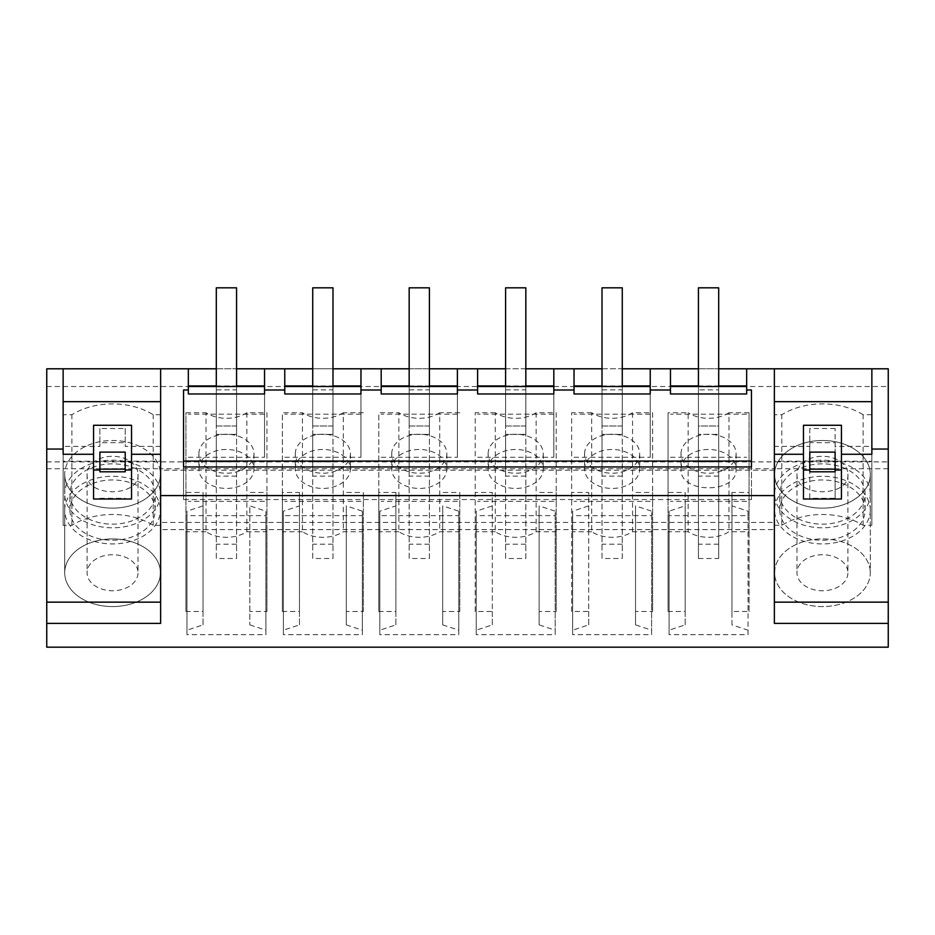 <?xml version="1.0" encoding="UTF-8"?>
<svg xmlns="http://www.w3.org/2000/svg" width="935" height="935" viewBox="0 0 935 935"><rect width="100%" height="100%" fill="white"/><g stroke="black" fill="none" stroke-linecap="round" stroke-linejoin="round"><path stroke-width="0.7" stroke-dasharray="4.67 3.51" d="M160.633 368.799L160.633 461.212L63.136 461.212L63.136 368.799M160.633 623.376L160.633 461.212M216.312 368.799L236.567 368.799M312.734 368.799L332.989 368.799M409.168 368.799L429.41 368.799M505.59 368.799L525.832 368.799M602.011 368.799L622.266 368.799M698.433 368.799L718.688 368.799M46.75 647.184L46.75 368.799L888.25 368.799L888.25 647.184M160.633 525.318L153.2 525.318A61.605 43.559 0 0 0 71.901 525.318L63.136 525.318L63.136 461.212M160.633 414.719L153.2 414.719A61.605 43.559 0 0 0 71.901 414.719L63.136 414.719L63.136 446.392L63.136 401.664L63.136 454.27M153.2 525.318L153.2 414.719M160.633 446.392L125.208 446.392L125.208 442.664L99.893 442.664L99.893 446.392L63.136 446.392M99.893 442.664L99.893 428.499L125.208 428.499L125.208 446.392M99.893 428.499L99.893 446.392M774.367 623.376L774.367 368.799M888.25 468.739L774.367 468.739L774.367 470.223L774.367 468.739L160.633 468.739L160.633 529.596L774.367 529.596L774.367 468.739L774.367 522.431L160.633 522.431L160.633 529.596M249.844 624.884L265.914 630.19L265.914 511.176L249.844 505.882L249.844 624.884L249.844 505.882M266.931 531.723L266.931 412.721L246.875 412.721A30.364 21.47 180 0 1 206.004 412.721L206.004 531.723A30.364 21.47 0 0 0 246.875 531.723L266.931 531.723L266.931 611.467L249.844 611.467M206.004 531.723L185.948 531.723L185.948 412.721L206.004 412.721M265.914 630.19L265.914 634.666L186.953 634.666L186.953 630.19L203.024 624.884L203.024 611.467L185.948 611.467L185.948 531.723M64.714 572.746A47.837 33.824 0 0 0 112.551 606.57A47.837 33.824 0 0 0 160.388 572.746A47.837 33.824 0 0 0 112.551 538.922A47.837 33.824 0 0 0 64.714 572.746A47.837 33.824 180 0 1 112.551 538.922A47.837 33.824 180 0 1 160.388 572.746A47.837 33.824 180 0 1 112.551 606.57A47.837 33.824 180 0 1 64.714 572.746L64.714 474.314A47.837 33.824 180 0 1 112.551 440.49A47.837 33.824 180 0 1 160.388 474.314L160.388 510.113A47.837 33.824 180 0 1 112.551 543.936A47.837 33.824 180 0 1 64.714 510.113L64.714 572.746M458.769 630.19L458.769 634.666L379.809 634.666L379.809 630.19L395.879 624.884L395.879 611.467L378.792 611.467L378.792 412.721L398.859 412.721L398.859 531.723A30.364 21.47 0 0 0 439.719 531.723L459.786 531.723L459.786 611.467L442.699 611.467L442.699 624.884L458.769 630.19L458.769 511.176L458.769 515.652L379.809 515.652L379.809 511.176L395.879 505.882L395.879 492.453L378.792 492.453L378.792 412.721M398.859 531.723L378.792 531.723M362.348 630.19L362.348 634.666L283.387 634.666L283.387 630.19L299.457 624.884L299.457 611.467L282.37 611.467L282.37 412.721L302.437 412.721L302.437 531.723A30.364 21.47 0 0 0 343.297 531.723L363.353 531.723L363.353 611.467L346.277 611.467L346.277 624.884L362.348 630.19L362.348 511.176L362.348 515.652L283.387 515.652L283.387 511.176L299.457 505.882L299.457 492.453L282.37 492.453L282.37 412.721M302.437 531.723L282.37 531.723M571.647 611.467L571.647 412.721L571.647 611.467L588.723 611.467L588.723 492.453L571.647 492.453M652.63 531.723L652.63 412.721L632.563 412.721A30.364 21.47 180 0 1 591.703 412.721L591.703 531.723A30.364 21.47 0 0 0 632.563 531.723L652.63 531.723L652.63 611.467L635.543 611.467L635.543 624.884L651.613 630.19L651.613 634.666L572.652 634.666L572.652 630.19L588.723 624.884L588.723 611.467M591.703 531.723L571.647 531.723M475.214 611.467L475.214 412.721L475.214 611.467L492.301 611.467L492.301 492.453L475.214 492.453M556.208 531.723L556.208 412.721L536.141 412.721A30.364 21.47 180 0 1 495.281 412.721L495.281 531.723A30.364 21.47 0 0 0 536.141 531.723L556.208 531.723L556.208 611.467L539.121 611.467L539.121 624.884L555.191 630.19L555.191 634.666L476.231 634.666L476.231 630.19L492.301 624.884L492.301 611.467M495.281 531.723L475.214 531.723M749.052 531.723L749.052 611.467L731.976 611.467L731.976 624.884L748.047 630.19L748.047 511.176L748.047 515.652L669.086 515.652L669.086 511.176L685.156 505.882L685.156 492.453L668.069 492.453L668.069 412.721L688.125 412.721L688.125 531.723A30.364 21.47 0 0 0 728.996 531.723L749.052 531.723L749.052 412.721L749.052 492.453L731.976 492.453L731.976 505.882L748.047 511.176M688.125 531.723L668.069 531.723L668.069 412.721M748.047 630.19L748.047 634.666L669.086 634.666L669.086 630.19L685.156 624.884L685.156 611.467L668.069 611.467L668.069 531.723M870.286 510.113A47.837 33.824 180 0 1 822.449 543.936A47.837 33.824 180 0 1 774.612 510.113A47.837 33.824 180 0 1 822.449 476.289A47.837 33.824 180 0 1 870.286 510.113L870.286 572.746A47.837 33.824 180 0 1 822.449 606.57A47.837 33.824 180 0 1 774.612 572.746A47.837 33.824 180 0 1 822.449 538.922A47.837 33.824 180 0 1 870.286 572.746A47.837 33.824 0 0 0 822.449 538.922A47.837 33.824 0 0 0 774.612 572.746A47.837 33.824 0 0 0 822.449 606.57A47.837 33.824 0 0 0 870.286 572.746L870.286 474.314A47.837 33.824 0 0 0 822.449 440.49A47.837 33.824 0 0 0 774.612 474.314C773.97 492.383 796.9 508.593 822.449 508.137C847.998 508.593 870.929 492.383 870.286 474.314A47.837 33.824 180 0 1 822.449 508.137A47.837 33.824 180 0 1 774.612 474.314A47.837 33.824 180 0 1 822.449 440.49A47.837 33.824 180 0 1 870.286 474.314L870.286 494.007A47.837 33.824 180 0 1 822.449 527.819A47.837 33.824 180 0 1 774.612 494.007A47.837 33.824 180 0 1 822.449 460.184A47.837 33.824 180 0 1 870.286 494.007M183.54 499.547L183.54 466.951L183.54 499.547L751.46 499.547L751.46 466.951L751.46 499.547M183.54 461.072L183.54 390M751.46 461.072L751.46 390M188.332 368.799L188.332 393.962M746.668 393.962L746.668 368.799M63.136 525.318L63.136 414.719M188.332 457.285L264.547 457.285L264.547 368.799M264.547 393.962L264.547 457.285M284.766 368.799L284.766 393.962M284.766 457.285L360.968 457.285L360.968 368.799M360.968 393.962L360.968 457.285M381.188 368.799L381.188 393.962M381.188 457.285L457.39 457.285L457.39 368.799M457.39 393.962L457.39 457.285M477.61 368.799L477.61 393.962M477.61 457.285L553.812 457.285L553.812 368.799M553.812 393.962L553.812 457.285M574.032 368.799L574.032 393.962M574.032 457.285L650.234 457.285L650.234 368.799M650.234 393.962L650.234 457.285M670.453 368.799L670.453 393.962M670.453 457.285L746.668 457.285M774.367 525.318L781.8 525.318A61.605 43.559 0 0 1 863.098 525.318L871.864 525.318L871.864 461.212L774.367 461.212M871.864 461.212L871.864 368.799M871.864 525.318L871.864 454.27M46.75 386.517L888.25 386.517M71.901 525.318L71.901 414.719M99.893 471.801L99.893 469.148M125.208 428.499L125.208 442.664M125.208 469.148L125.208 471.801M93.57 425.273L93.57 499.009M131.531 425.273L131.531 499.009M835.107 428.499L809.792 428.499L809.792 452.119L809.792 442.664L835.107 442.664L835.107 452.119L835.107 428.499L835.107 446.392L871.864 446.392M809.792 428.499L809.792 446.392L774.367 446.392M809.792 442.664L809.792 446.392M835.107 442.664L835.107 446.392M863.098 525.318L863.098 414.719L871.864 414.719M863.098 414.719A61.605 43.559 0 0 0 781.8 414.719L774.367 414.719M781.8 525.318L781.8 414.719M46.75 468.739L160.633 468.739L160.633 522.431M774.367 522.431L774.367 529.596M266.931 611.467L266.931 492.453L249.844 492.453M266.931 412.721L266.931 492.453M246.875 412.721L246.875 531.723M185.948 611.467L185.948 412.721M203.024 611.467L203.024 492.453L185.948 492.453M203.024 624.884L203.024 492.453M186.953 630.19L186.953 511.176L203.024 505.882M186.953 511.176L186.953 515.652L265.914 515.652L265.914 511.176M186.953 634.666L186.953 515.652M265.914 634.666L265.914 515.652M160.388 494.007L160.388 474.314A47.837 33.824 180 0 1 112.551 508.137A47.837 33.824 180 0 1 64.714 474.314A47.837 33.824 180 0 1 112.551 440.49A47.837 33.824 180 0 1 160.388 474.314A47.837 33.824 180 0 1 112.551 508.137A47.837 33.824 180 0 1 64.714 474.314L64.714 494.007A47.837 33.824 180 0 1 112.551 460.184A47.837 33.824 180 0 1 160.388 494.007A47.837 33.824 180 0 1 112.551 527.819A47.837 33.824 180 0 1 64.714 494.007M395.879 611.467L395.879 492.453M378.792 611.467L378.792 492.453M395.879 624.884L395.879 505.882M379.809 630.19L379.809 511.176M379.809 634.666L379.809 515.652M458.769 634.666L458.769 515.652M442.699 624.884L442.699 505.882L458.769 511.176M442.699 611.467L442.699 505.882M459.786 611.467L459.786 492.453L442.699 492.453M459.786 531.723L459.786 492.453M459.786 412.721L439.719 412.721L439.719 531.723M439.719 412.721A30.364 21.47 180 0 1 398.859 412.721M299.457 611.467L299.457 492.453M282.37 611.467L282.37 492.453M299.457 624.884L299.457 505.882M283.387 630.19L283.387 511.176M283.387 634.666L283.387 515.652M362.348 634.666L362.348 515.652M346.277 624.884L346.277 505.882L362.348 511.176M346.277 611.467L346.277 505.882M363.353 611.467L363.353 492.453L346.277 492.453M363.353 531.723L363.353 492.453M363.353 412.721L343.297 412.721L343.297 531.723M343.297 412.721A30.364 21.47 180 0 1 302.437 412.721M588.723 624.884L588.723 492.453M572.652 630.19L572.652 511.176L588.723 505.882M572.652 511.176L572.652 515.652L651.613 515.652L651.613 511.176L651.613 630.19M572.652 634.666L572.652 515.652M651.613 634.666L651.613 515.652M635.543 624.884L635.543 505.882L651.613 511.176M635.543 611.467L635.543 505.882M652.63 611.467L652.63 492.453L635.543 492.453M652.63 412.721L652.63 492.453M632.563 412.721L632.563 531.723M591.703 412.721L571.647 412.721M492.301 624.884L492.301 492.453M476.231 630.19L476.231 511.176L492.301 505.882M476.231 511.176L476.231 515.652L555.191 515.652L555.191 511.176L555.191 630.19M476.231 634.666L476.231 515.652M555.191 634.666L555.191 515.652M539.121 624.884L539.121 505.882L555.191 511.176M539.121 611.467L539.121 505.882M556.208 611.467L556.208 492.453L539.121 492.453M556.208 412.721L556.208 492.453M536.141 412.721L536.141 531.723M495.281 412.721L475.214 412.721M749.052 611.467L749.052 492.453M749.052 412.721L728.996 412.721L728.996 531.723M728.996 412.721A30.364 21.47 180 0 1 688.125 412.721M668.069 611.467L668.069 492.453M685.156 611.467L685.156 492.453M685.156 624.884L685.156 505.882M669.086 630.19L669.086 511.176M669.086 634.666L669.086 515.652M748.047 634.666L748.047 515.652M731.976 624.884L731.976 505.882M731.976 611.467L731.976 492.453M774.612 510.113L774.612 494.007M188.332 386.517L216.312 386.517L216.312 476.102L216.312 434.401L236.567 434.401L216.312 434.401L216.312 558.511L236.567 558.511L236.567 426.009L216.312 426.009L216.312 287.816L236.567 287.816L236.567 426.009L216.312 426.009L216.312 558.511M216.312 386.517L264.547 386.517M264.547 414.182L188.332 414.182M236.567 386.517L236.567 434.401L236.567 386.517L236.567 389.86L216.312 389.86M216.312 385.956L236.567 385.956M264.547 501.382L188.332 501.382M746.668 501.382L670.453 501.382M698.433 385.956L718.688 385.956M746.668 414.182L670.453 414.182M670.453 386.517L698.433 386.517L698.433 389.86L718.688 389.86L718.688 386.517L746.668 386.517M718.688 389.86L718.688 476.102L718.688 386.517L698.433 386.517L698.433 476.102L698.433 389.86M284.766 386.517L312.734 386.517L312.734 476.102L312.734 434.401L332.989 434.401L312.734 434.401L312.734 558.511L332.989 558.511L332.989 426.009L312.734 426.009L312.734 287.816L332.989 287.816L332.989 426.009L312.734 426.009L312.734 558.511M312.734 386.517L360.968 386.517M360.968 414.182L284.766 414.182M332.989 386.517L332.989 434.401L332.989 386.517L332.989 389.86L312.734 389.86M312.734 385.956L332.989 385.956M360.968 501.382L284.766 501.382M381.188 386.517L409.168 386.517L409.168 476.102L409.168 434.401L429.41 434.401L409.168 434.401L409.168 558.511L429.41 558.511L429.41 426.009L409.168 426.009L409.168 287.816L429.41 287.816L429.41 426.009L409.168 426.009L409.168 558.511M409.168 386.517L457.39 386.517M457.39 414.182L381.188 414.182M429.41 386.517L429.41 434.401L429.41 386.517L429.41 389.86L409.168 389.86M409.168 385.956L429.41 385.956M457.39 501.382L381.188 501.382M477.61 386.517L505.59 386.517L505.59 476.102L505.59 434.401L525.832 434.401L505.59 434.401L505.59 558.511L525.832 558.511L525.832 426.009L505.59 426.009L505.59 287.816L525.832 287.816L525.832 426.009L505.59 426.009L505.59 558.511M505.59 386.517L553.812 386.517M553.812 414.182L477.61 414.182M525.832 386.517L525.832 434.401L525.832 386.517L525.832 389.86L505.59 389.86M505.59 385.956L525.832 385.956M553.812 501.382L477.61 501.382M574.032 386.517L602.011 386.517L602.011 476.102L602.011 434.401L622.266 434.401L602.011 434.401L602.011 558.511L622.266 558.511L622.266 426.009L602.011 426.009L602.011 287.816L622.266 287.816L622.266 426.009L602.011 426.009L602.011 558.511M602.011 386.517L650.234 386.517M650.234 414.182L574.032 414.182M622.266 386.517L622.266 434.401L622.266 386.517L622.266 389.86L602.011 389.86M602.011 385.956L622.266 385.956M650.234 501.382L574.032 501.382M99.893 498.285L125.208 498.285M841.43 425.273L841.43 499.009M803.469 499.009L803.469 425.273M809.792 469.148L809.792 498.285L835.107 498.285L835.107 471.801M835.107 498.285L835.107 469.148M809.792 498.285L809.792 471.801M198.886 453.732A27.559 19.483 180 0 1 226.434 434.249A27.559 19.483 180 0 1 253.993 453.732A27.559 19.483 180 0 1 226.434 473.227A27.559 19.483 180 0 1 198.886 453.732L198.886 468.949A27.559 19.483 180 0 1 226.434 449.466A27.559 19.483 180 0 1 253.993 468.949A27.559 19.483 180 0 1 226.434 488.432A27.559 19.483 180 0 1 198.886 468.949M391.73 453.732A27.559 19.483 180 0 1 419.289 434.249A27.559 19.483 180 0 1 446.848 453.732A27.559 19.483 180 0 1 419.289 473.227A27.559 19.483 180 0 1 391.73 453.732L391.73 468.949A27.559 19.483 180 0 1 419.289 449.466A27.559 19.483 180 0 1 446.848 468.949A27.559 19.483 180 0 1 419.289 488.432A27.559 19.483 180 0 1 391.73 468.949M295.308 453.732A27.559 19.483 180 0 1 322.867 434.249A27.559 19.483 180 0 1 350.415 453.732A27.559 19.483 180 0 1 322.867 473.227A27.559 19.483 180 0 1 295.308 453.732L295.308 468.949A27.559 19.483 180 0 1 322.867 449.466A27.559 19.483 180 0 1 350.415 468.949A27.559 19.483 180 0 1 322.867 488.432A27.559 19.483 180 0 1 295.308 468.949M584.585 453.732A27.559 19.483 180 0 1 612.133 434.249A27.559 19.483 180 0 1 639.692 453.732A27.559 19.483 180 0 1 612.133 473.227A27.559 19.483 180 0 1 584.585 453.732L584.585 468.949A27.559 19.483 180 0 1 612.133 449.466A27.559 19.483 180 0 1 639.692 468.949A27.559 19.483 180 0 1 612.133 488.432A27.559 19.483 180 0 1 584.585 468.949M488.152 453.732A27.559 19.483 180 0 1 515.711 434.249A27.559 19.483 180 0 1 543.27 453.732A27.559 19.483 180 0 1 515.711 473.227A27.559 19.483 180 0 1 488.152 453.732L488.152 468.949A27.559 19.483 180 0 1 515.711 449.466A27.559 19.483 180 0 1 543.27 468.949A27.559 19.483 180 0 1 515.711 488.432A27.559 19.483 180 0 1 488.152 468.949M681.007 453.732A27.559 19.483 180 0 1 708.566 434.249A27.559 19.483 180 0 1 736.114 453.732A27.559 19.483 180 0 1 708.566 473.227A27.559 19.483 180 0 1 681.007 453.732L681.007 468.949A27.559 19.483 180 0 1 708.566 449.466A27.559 19.483 180 0 1 736.114 468.949C737.808 494.077 679.313 494.077 681.007 468.949M236.567 389.86L236.567 558.511M698.433 558.511L718.688 558.511L718.688 426.009L698.433 426.009L698.433 287.816L718.688 287.816L718.688 426.009L698.433 426.009L698.433 558.511L698.433 434.401L718.688 434.401L698.433 434.401L698.433 386.517M332.989 389.86L332.989 558.511M429.41 389.86L429.41 558.511M525.832 389.86L525.832 558.511M622.266 389.86L622.266 558.511M253.993 453.732L253.993 468.949M446.848 453.732L446.848 468.949M350.415 453.732L350.415 468.949M639.692 453.732L639.692 468.949M543.27 453.732L543.27 468.949M736.114 453.732L736.114 468.949M236.567 476.102L216.312 476.102M236.567 461.785L216.312 461.785M718.688 476.102L698.433 476.102M718.688 461.785L698.433 461.785M332.989 476.102L312.734 476.102M332.989 461.785L312.734 461.785M429.41 476.102L409.168 476.102M429.41 461.785L409.168 461.785M525.832 476.102L505.59 476.102M525.832 461.785L505.59 461.785M622.266 476.102L602.011 476.102M622.266 461.785L602.011 461.785M236.567 544.205L216.312 544.205M332.989 544.205L312.734 544.205M429.41 544.205L409.168 544.205M525.832 544.205L505.59 544.205M622.266 544.205L602.011 544.205M718.688 558.511L718.688 386.517M718.688 544.205L698.433 544.205M138.018 474.068C140.051 497.28 85.985 497.817 87.084 474.571A25.467 18.01 180 0 1 87.084 474.314A25.467 18.01 180 0 1 112.375 456.303A25.467 18.01 180 0 1 138.018 474.068L138.029 572.746A25.467 18.01 180 0 1 112.726 590.756A25.467 18.01 180 0 1 87.084 572.991A25.467 18.01 180 0 1 87.084 572.746A25.467 18.01 180 0 1 112.375 554.736A25.467 18.01 180 0 1 138.018 572.489A25.467 18.01 180 0 1 138.029 572.746M64.714 510.113A47.837 33.824 180 0 1 112.551 476.289A47.837 33.824 180 0 1 160.388 510.113M69.915 510.533A42.648 30.154 0 0 0 112.855 540.266A42.648 30.154 0 0 0 155.198 510.113A42.648 30.154 0 0 0 155.187 509.68A42.648 30.154 0 0 0 112.247 479.959A42.648 30.154 0 0 0 69.903 510.113A42.648 30.154 0 0 0 69.915 510.533M155.187 493.575A42.648 30.154 0 0 0 112.247 463.853A42.648 30.154 0 0 0 69.903 494.007A42.648 30.154 0 0 0 69.915 494.428A42.648 30.154 0 0 0 112.855 524.161A42.648 30.154 0 0 0 155.198 494.007A42.648 30.154 0 0 0 155.187 493.575M847.916 474.068C849.938 497.28 795.884 497.817 796.982 474.571A25.467 18.01 180 0 1 796.971 474.314A25.467 18.01 180 0 1 822.274 456.303A25.467 18.01 180 0 1 847.916 474.068L847.916 572.746A25.467 18.01 180 0 1 822.625 590.756A25.467 18.01 180 0 1 796.982 572.991A25.467 18.01 180 0 1 796.971 572.746A25.467 18.01 180 0 1 822.274 554.736A25.467 18.01 180 0 1 847.916 572.489A25.467 18.01 180 0 1 847.916 572.746M779.813 510.533A42.648 30.154 0 0 0 822.753 540.266A42.648 30.154 0 0 0 865.097 510.113A42.648 30.154 0 0 0 865.085 509.68A42.648 30.154 0 0 0 822.146 479.959A42.648 30.154 0 0 0 779.802 510.113A42.648 30.154 0 0 0 779.813 510.533M865.085 493.575A42.648 30.154 0 0 0 822.146 463.853A42.648 30.154 0 0 0 779.802 494.007A42.648 30.154 0 0 0 779.813 494.428A42.648 30.154 0 0 0 822.753 524.161A42.648 30.154 0 0 0 865.097 494.007A42.648 30.154 0 0 0 865.085 493.575M774.367 468.739L774.367 461.902L888.25 461.902M46.75 461.902L774.367 461.902M160.633 468.739L160.633 461.902M774.367 470.223L160.633 470.223M87.084 474.314L87.084 572.746M155.198 510.113L155.198 494.007M69.903 510.113L69.903 494.007M796.971 474.314L796.971 572.746M865.097 510.113L865.097 494.007M779.802 510.113L779.802 494.007"/><path stroke-width="1.4" d="M160.633 495.585L774.367 495.585L774.367 623.376L888.25 623.376L888.25 647.184L46.75 647.184L46.75 623.376L160.633 623.376L160.633 368.799L216.312 368.799M188.332 368.799L188.332 390L183.54 390L183.54 466.951L751.46 466.951L751.46 390L746.668 390L746.668 368.799L774.367 368.799L774.367 495.585M46.75 623.376L46.75 368.799L160.633 368.799M236.567 368.799L312.734 368.799M332.989 368.799L409.168 368.799M429.41 368.799L505.59 368.799M525.832 368.799L602.011 368.799M622.266 368.799L698.433 368.799M718.688 368.799L746.668 368.799M774.367 454.27L803.469 454.27L803.469 425.273L841.43 425.273L841.43 454.27L871.864 454.27L871.864 368.799L774.367 368.799M871.864 368.799L888.25 368.799L888.25 623.376M63.136 401.664L160.633 401.664M160.633 454.27L131.531 454.27L131.531 425.273L93.57 425.273L93.57 454.27L63.136 454.27L63.136 368.799M131.531 454.27L131.531 499.009L93.57 499.009L93.57 454.27M46.75 449.057L63.136 449.057M46.75 602.152L160.633 602.152M774.367 602.152L888.25 602.152M751.46 466.951L751.46 461.072L183.54 461.072L183.54 466.951M188.332 390L188.332 393.962L264.547 393.962L264.547 390L284.766 390L284.766 393.962L360.968 393.962L360.968 390L381.188 390L381.188 393.962L457.39 393.962L457.39 390L477.61 390L477.61 393.962L553.812 393.962L553.812 390L574.032 390L574.032 393.962L650.234 393.962L650.234 390L670.453 390L670.453 393.962L746.668 393.962L746.668 390M264.547 390L264.547 368.799M284.766 390L284.766 368.799M360.968 390L360.968 368.799M381.188 390L381.188 368.799M457.39 390L457.39 368.799M477.61 390L477.61 368.799M553.812 390L553.812 368.799M574.032 390L574.032 368.799M650.234 390L650.234 368.799M670.453 390L670.453 368.799M871.864 449.057L888.25 449.057M125.208 470.013L125.208 452.119L125.208 469.148L99.893 469.148L99.893 452.119L99.893 471.801L125.208 471.801L125.208 470.013L131.531 470.013M125.208 452.119L99.893 452.119M93.57 470.013L99.893 470.013M841.43 454.27L841.43 499.009L803.469 499.009L803.469 454.27M774.367 401.664L871.864 401.664M574.032 386.517L650.234 386.517M477.61 386.517L553.812 386.517M381.188 386.517L457.39 386.517M284.766 386.517L360.968 386.517M188.332 386.517L264.547 386.517M670.453 386.517L746.668 386.517M188.332 385.956L216.312 385.956M236.567 385.956L264.547 385.956M670.453 385.956L698.433 385.956M718.688 385.956L746.668 385.956M284.766 385.956L312.734 385.956M332.989 385.956L360.968 385.956M381.188 385.956L409.168 385.956M429.41 385.956L457.39 385.956M477.61 385.956L505.59 385.956M525.832 385.956L553.812 385.956M574.032 385.956L602.011 385.956M622.266 385.956L650.234 385.956M803.469 470.013L809.792 470.013L809.792 471.801L835.107 471.801L835.107 470.013L841.43 470.013M809.792 452.119L809.792 469.148L835.107 469.148L835.107 452.119L809.792 452.119L809.792 470.013M835.107 452.119L835.107 470.013M216.312 386.517L216.312 287.816L236.567 287.816L236.567 386.517M312.734 386.517L312.734 287.816L332.989 287.816L332.989 386.517M409.168 386.517L409.168 287.816L429.41 287.816L429.41 386.517M505.59 386.517L505.59 287.816L525.832 287.816L525.832 386.517M602.011 386.517L602.011 287.816L622.266 287.816L622.266 386.517M698.433 386.517L698.433 287.816L718.688 287.816L718.688 386.517"/></g></svg>
